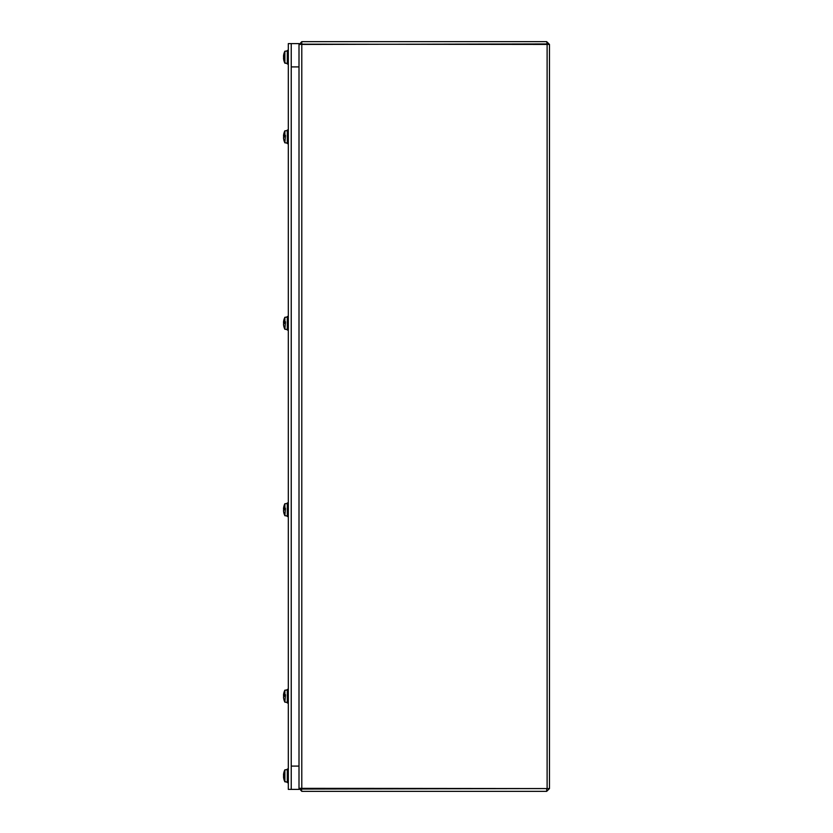 <?xml version="1.0" encoding="UTF-8"?>
<svg xmlns="http://www.w3.org/2000/svg" width="833" height="833" viewBox="0 0 833 833"><rect width="100%" height="100%" fill="white"/><g stroke="black" fill="none" stroke-linecap="round" stroke-linejoin="round"><path stroke-width="1.25" d="M299.005 44.659L301.379 44.17M301.785 788.83L301.785 44.17L549.478 44.43L549.478 788.57L299.005 788.341M547.177 44.43L546.687 41.65L301.785 41.65L299.307 44.43M301.307 44.43L546.687 43.951M299.307 788.57L301.785 791.35L546.687 791.35L549.478 788.57M301.307 788.57L301.785 791.35M547.177 788.57L301.785 789.049M546.687 789.049L546.687 791.35M547.114 44.191L547.114 788.809M549.478 44.43L546.687 41.65M288.322 789.403L291.238 789.403L291.238 43.597L299.005 43.597L299.005 66.9L291.238 66.9L291.238 43.597L299.005 43.597L299.005 789.403L299.005 766.1L291.238 766.1L291.238 789.403L299.005 789.403L291.238 789.403L291.238 43.597L288.322 43.597L288.322 789.403M285.417 51.177L284.876 51.271M283.543 56.227L283.543 56.779A13.505 2.155 -174.9 0 0 283.97 57.206A13.505 2.155 -5.1 0 0 283.543 57.623A13.505 2.155 -5.1 0 1 283.97 57.206A13.505 2.155 -5.1 0 0 283.543 57.623L283.543 58.185A13.505 13.13 -158.2 0 0 283.949 60.486A13.515 12.797 0 0 0 283.991 60.642A13.505 13.193 0 0 0 284.876 62.892L284.876 51.219A13.505 13.307 0 0 0 284.001 53.479L284.001 53.479A13.505 13.307 0 0 0 283.991 53.499A13.515 13.495 0 0 0 283.949 53.656A13.505 13.276 -151.4 0 0 283.543 55.978L283.543 55.978M285.417 769.807L284.876 769.9M283.543 774.846L283.543 775.398A13.505 2.155 -174.9 0 0 283.97 775.825A13.505 2.155 -5.1 0 0 283.543 776.252A13.505 2.155 -5.1 0 1 283.97 775.825A13.505 2.155 -5.1 0 0 283.543 776.252L283.543 776.804A13.505 13.13 -158.2 0 0 283.949 779.115A13.515 12.797 0 0 0 283.991 779.261A13.505 13.193 0 0 0 284.876 781.51L284.876 769.838A13.505 13.307 0 0 0 284.001 772.108L284.001 772.108A13.505 13.307 0 0 0 283.991 772.118A13.515 13.495 0 0 0 283.949 772.285A13.505 13.276 -151.4 0 0 283.543 774.607L283.543 774.607M287.302 51L284.876 51.219A13.515 13.515 0 0 0 284.001 53.479A13.505 13.307 0 0 0 283.991 53.499A13.505 13.307 0 0 1 284.001 53.479A13.505 13.307 0 0 0 283.991 53.499M287.302 769.63L284.876 769.838A13.515 13.515 0 0 0 284.001 772.108A13.505 13.307 0 0 0 283.991 772.118A13.505 13.307 0 0 1 284.001 772.108A13.505 13.307 0 0 0 283.991 772.118M288.322 64.006L287.302 64.006L287.302 50.407L288.322 50.407M283.543 57.623A13.505 2.155 -5.1 0 1 284.001 57.185L284.001 55.832A13.505 2.947 -174.9 0 0 283.543 56.352L283.532 56.363M284.876 62.892L285.417 62.933L284.876 63.183A13.505 13.307 180 0 1 284.001 60.924A13.505 13.307 180 0 1 283.991 60.913A13.515 13.495 180 0 1 283.949 60.747L284.011 60.694M283.543 58.05L283.543 58.425A13.505 13.276 -28.6 0 0 283.949 60.747M287.302 63.402L284.876 63.193A13.515 13.515 0 0 1 284.001 60.924L284.074 60.913M288.322 782.624L287.302 782.624L287.302 769.026L288.322 769.026M283.543 776.252A13.505 2.155 -5.1 0 1 284.001 775.804L284.001 774.461A13.505 2.947 -174.9 0 0 283.543 774.982L283.532 774.992M284.876 781.51L285.417 781.562L284.876 781.802A13.505 13.307 180 0 1 284.001 779.553A13.505 13.307 180 0 1 283.991 779.532A13.515 13.495 180 0 1 283.949 779.376L284.011 779.324M283.543 776.679L283.543 777.054A13.505 13.276 -28.6 0 0 283.949 779.376M287.302 782.031L284.876 781.812A13.515 13.515 0 0 1 284.001 779.553L284.074 779.532M284.001 774.461L283.991 775.825M283.543 135.623A13.505 13.39 -138.7 0 1 283.991 133.134L284.001 133.103A13.505 13.39 -138.7 0 0 283.543 135.623L283.543 135.623M288.322 143.62L287.302 143.62L287.302 130.021L288.322 130.021M284.876 130.885L284.876 135.3L285.417 135.29L284.876 142.807L287.302 143.016M285.417 135.737L284.147 135.737L285.417 135.946M284.147 135.737L283.949 135.696A13.515 3.551 0 0 1 283.991 135.644L285.417 135.644M283.991 135.644A13.505 2.051 0 0 1 284.876 135.3M283.949 137.049L283.949 137.049A13.505 1.343 -5 0 0 283.543 137.32L283.543 137.851A13.505 13.286 -151.2 0 0 284.001 140.361L283.991 140.277M284.876 136.799A13.505 1.447 180 0 0 283.991 137.049M283.949 135.696A13.505 2.145 -174.9 0 0 283.543 136.029L285.417 136.196L283.532 136.039M283.543 137.612L283.543 138.018A13.505 13.39 -41.3 0 0 283.991 140.506A13.515 13.515 0 0 0 284.876 142.807M284.792 136.82A13.505 1.447 0 0 1 284.001 136.591M283.543 135.789L283.543 136.32A13.505 1.343 -175 0 0 283.949 136.591L284.043 136.591M284.147 136.591L285.417 136.799M283.543 322.079A13.505 13.39 -138.7 0 1 283.991 319.58L284.001 319.549A13.505 13.39 -138.7 0 0 283.543 322.079L283.543 322.079M288.322 330.066L287.302 330.066L287.302 316.478L288.322 316.478M284.876 317.331L284.876 321.757L285.417 321.746L284.876 329.264L287.302 329.472M285.417 322.184L284.147 322.184L285.417 322.392M284.147 322.184L283.949 322.142A13.515 3.551 0 0 1 283.991 322.1L285.417 322.1M283.991 322.1A13.505 2.051 0 0 1 284.876 321.757M283.949 323.506L283.949 323.506A13.505 1.343 -5 0 0 283.543 323.777L283.543 324.297A13.505 13.286 -151.2 0 0 284.001 326.807L283.991 326.734M284.876 323.256A13.505 1.447 180 0 0 283.991 323.506M283.543 324.058L283.543 324.474A13.505 13.39 -41.3 0 0 283.991 326.963M284.792 323.277A13.505 1.447 0 0 1 284.001 323.048M283.543 322.246L283.543 322.777A13.505 1.343 -175 0 0 283.949 323.048L284.043 323.048M284.147 323.048L285.417 323.246M284.001 326.994L284.001 326.984A13.515 13.515 0 0 0 284.876 329.264M285.417 508.848L283.949 508.599A13.505 2.145 -174.9 0 0 283.543 508.942L283.543 508.526A13.505 13.39 -138.7 0 1 283.991 506.037M288.322 516.522L287.302 516.522L287.302 502.934L288.322 502.934M284.876 503.788L284.876 508.203L285.417 508.203L284.876 515.71L287.302 515.929M284.147 508.64L285.417 508.64M283.949 508.599A13.515 3.551 0 0 1 283.991 508.557L285.417 508.557M283.991 508.557A13.505 2.051 0 0 1 284.876 508.203M283.949 509.952L283.949 509.952A13.505 1.343 -5 0 0 283.543 510.223L283.543 510.754A13.505 13.286 -151.2 0 0 284.001 513.263L283.991 513.18M284.876 509.713A13.505 1.447 180 0 0 283.991 509.952M283.543 510.514L283.543 510.921A13.505 13.39 -41.3 0 0 283.991 513.42A13.515 13.515 0 0 0 284.876 515.71M284.792 509.723A13.505 1.447 0 0 1 284.001 509.494M283.543 508.703L283.543 509.223A13.505 1.343 -175 0 0 283.949 509.494L284.043 509.504M287.302 503.528L284.876 503.736A13.515 13.515 0 0 0 284.001 506.006L284.001 506.006A13.505 13.39 -138.7 0 0 283.543 508.526L285.417 509.098L283.532 508.942M284.147 509.504L285.417 509.702M283.543 694.982A13.505 13.39 -138.7 0 1 283.991 692.494L284.001 692.462A13.505 13.39 -138.7 0 0 283.543 694.982L283.543 694.982M288.322 702.979L287.302 702.979L287.302 689.38L288.322 689.38M284.876 690.245L284.876 694.66L285.417 694.649L284.876 702.167L287.302 702.386M285.417 695.097L284.147 695.097L285.417 695.305M284.147 695.097L283.949 695.055A13.515 3.551 0 0 1 283.991 695.014L285.417 695.014M283.991 695.014A13.505 2.051 0 0 1 284.876 694.66M283.949 696.409L283.949 696.409A13.505 1.343 -5 0 0 283.543 696.68L283.543 697.211A13.505 13.286 -151.2 0 0 284.001 699.72L283.991 699.637M284.876 696.159A13.505 1.447 180 0 0 283.991 696.409M283.949 695.055A13.505 2.145 -174.9 0 0 283.543 695.388L285.417 695.555L283.532 695.399M283.543 696.971L283.543 697.377A13.505 13.39 -41.3 0 0 283.991 699.866A13.515 13.515 0 0 0 284.876 702.167M284.792 696.18A13.505 1.447 0 0 1 284.001 695.951M283.543 695.149L283.543 695.68A13.505 1.343 -175 0 0 283.949 695.951L284.043 695.951M284.147 695.951L285.417 696.159M301.785 41.65L301.785 43.951M283.543 136.32L285.417 136.487M283.543 322.777L285.417 322.933M283.543 509.223L285.417 509.39M283.543 695.68L285.417 695.847M283.991 55.853L283.991 57.196M284.001 133.103A13.515 13.515 0 0 1 284.876 130.833L287.302 130.614M284.001 319.549A13.515 13.515 0 0 1 284.876 317.29L287.302 317.071M284.001 692.462A13.515 13.515 0 0 1 284.876 690.193L287.302 689.984"/></g></svg>
